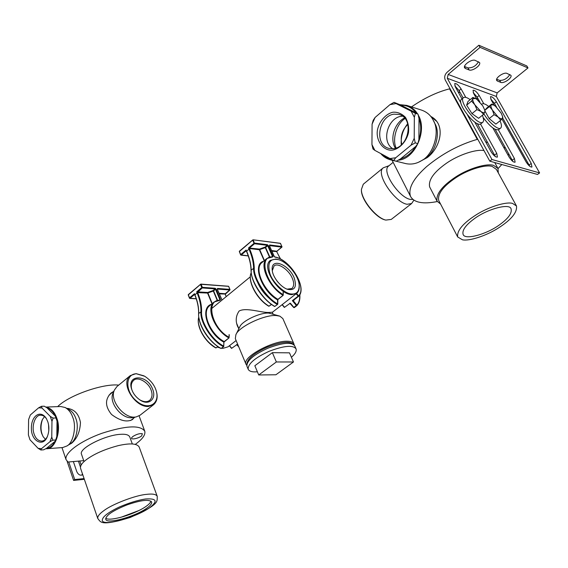 <?xml version="1.0" encoding="UTF-8"?>
<svg xmlns="http://www.w3.org/2000/svg" width="568" height="568" viewBox="0 0 568 568"><rect width="100%" height="100%" fill="white"/><g stroke="black" fill="none" stroke-linecap="round" stroke-linejoin="round"><path stroke-width="0.85" d="M236.118 340.53L228.08 346.792L222.933 348.369L221.648 348.276M220.072 347.985L217.352 347.069M278.27 259.562L275.799 259.029L270.311 260.385C260.826 267.13 278.689 294.295 291.675 294.65L296.638 293.358C298.576 291.782 299.428 289.254 299.194 285.775M238.858 328.744L237.559 326.316C235.351 320.828 235.883 315.716 239.156 310.994C246.249 307.203 261.117 312.748 268.856 312.478L272.441 312.222L296.638 293.358M291.81 294.011C285.001 294.16 272.739 282.644 269.921 273.677C267.081 262.594 270.027 257.936 278.76 259.704C288.139 262.487 299.002 276.467 299.166 285.264C299.237 291.356 296.787 294.274 291.81 294.011M294.004 277.404C288.438 264.219 270.595 257.205 272.249 270.24C272.548 276.715 280.464 287.032 287.479 289.311C294.977 290.766 297.149 286.797 294.004 277.404M272.299 270.673L274.003 266.058C277.503 262.096 288.757 269.651 292.2 278.057C294.245 282.701 294.153 286.187 291.931 288.516L287.06 289.162M278.263 282.552L276.808 280.727M246.86 364.145C247.25 358.855 253.974 353.211 267.031 347.218C281.011 341.858 289.744 340.892 293.23 344.322C289.744 340.892 281.011 341.858 267.031 347.218C253.974 353.211 247.25 358.855 246.86 364.145M294.167 345.032L293.968 343.938C293.088 342.184 290.937 341.283 287.514 341.233C273.016 340.473 241.925 357.166 245.994 364.209L246.732 365.309M293.968 343.938L282.85 318.57L279.889 316.163L276.311 315.552C264.752 314.402 238.588 326.756 235.869 334.758L235.329 338.649L245.994 364.209M279.477 316.035L268.856 313.096C260.478 312.258 241.776 321.083 239.753 326.934L235.869 334.758M236.977 344.577L231.694 348.291L229.515 345.678M219.291 293.883L225.169 294.054M225.276 293.748L219.028 293.258M229.089 334.587L229.053 337.875L223.856 341.844L223.735 346.075C212.46 340.658 200.341 321.68 201.59 311.512C201.711 305.612 200.412 299.315 197.685 292.626L207.561 293.067L211.999 303.795M212.24 303.596L207.682 292.463L196.684 291.831L197.579 292.371L202.229 287.933L201.768 287.536L196.684 291.831L197.096 292.839L194.93 294.955M194.845 294.749L194.483 293.699L194.668 294.579M198.715 313.763L198.722 313.401C198.857 307.558 197.579 301.324 194.888 294.7L194.483 293.699L189.464 297.944L188.271 294.636L200.866 284.099L200.525 284.518L201.768 287.536L202.357 287.323L201.107 284.312L228.286 286.315M229.436 345.734L231.694 348.291M220.206 300.202L214.193 301.984C205.524 308.175 214.881 330.278 228.762 337.853L229.06 337.293C211.594 328.034 205.14 299.485 220.206 300.202L220.455 299.485L216.103 289.069L215.52 289.282L215.187 288.281L202.357 287.323L202.229 287.933L215.066 288.885L213.142 290.489L213.603 290.887L213.142 290.489L207.682 292.463L207.561 293.067L213.319 291.043L217.217 300.394M290.191 303.234L284.532 307.302L282.268 304.562M271.944 251.212L276.737 251.589M276.843 251.233L271.646 250.538M298.498 296.425L293.422 300.365L292.35 300.649L293.415 300.948L294.472 299.549M264.425 260.527L259.469 249.082L248.514 247.989L249.459 248.55L259.342 249.721L264.191 260.719M246.484 251.134L246.114 250.019L246.327 250.985M283.141 291.959L283.212 295.303L277.511 299.868L277.645 303.88C266.278 297.909 253.463 278.192 254.258 268.011C254.116 262.068 252.561 255.671 249.572 248.805L249.593 247.904L254.528 243.736L253.3 240.001L252.689 240.221L254.045 243.31L248.514 247.989L248.969 249.025L246.576 251.34M251.17 270.503L251.162 270.063C251.042 264.184 249.508 257.844 246.562 251.049L246.114 250.019L240.654 254.641L239.334 251.255L253.051 239.795L280.116 243.367M282.154 304.654L284.532 307.302M272.832 256.906L266.946 258.447C258.674 264.262 268.898 286.982 282.928 295.268L283.233 294.685C265.59 284.54 257.95 255.458 272.832 256.906L273.045 256.204L268.288 245.518L267.216 245.312L267.351 244.68L254.656 243.097L254.528 243.736L267.216 245.312L265.128 247.059L265.597 247.478L265.128 247.059L259.469 249.082L259.342 249.721L265.299 247.641L269.488 257.091M299.705 294.82C299.932 299.528 298.974 302.95 296.837 305.087L296.858 305.648L296.347 305.499L292.35 300.649L298.541 295.807L296.567 293.415M277.645 303.88L277.333 304.462L277.645 303.88M276.36 361.965L293.464 361.986L275.913 374.766L258.724 374.979L276.36 361.965L272.363 352.657L289.481 352.842L293.464 361.986M272.363 352.657L254.847 365.749L258.724 374.979M257.382 371.791L255.209 371.898C251.454 371.976 249.111 371.081 248.166 369.207C247.96 363.754 254.954 357.783 269.154 351.287C284.234 345.6 293.209 344.826 296.084 348.958C296.716 351.251 295.154 354.027 291.412 357.279M248.166 369.207L246.902 366.19C246.682 360.701 253.662 354.716 267.84 348.227C282.907 342.547 291.881 341.794 294.771 345.962L296.084 348.958M407.661 123.788C402.776 129.937 400.646 137.009 401.271 145.003M430.743 116.397C446.242 124.165 440.846 147.453 427.25 157.613L418.552 162.228M477.951 139.579L477.269 139.366L449.551 88.842L450.246 89.091M458.12 91.909L460.201 92.655M476.438 98.47L478.277 99.13M505.513 147.928L503.702 147.382M487.742 142.54L485.697 141.922M508.786 153.8L508.111 155.291M501.821 164.514L498.044 168.597M437.261 201.555C422.933 204.338 414.022 202.62 410.522 196.4C407.938 188.469 413.298 178.537 426.618 166.609C442.216 153.708 459.1 144.634 477.269 139.366M483.986 150.57C476.318 148.937 458.383 154.865 446.462 163.236C433.853 172.111 428.236 179.992 429.628 186.879L437.076 201.214L440.612 204.118M500.067 224.424C486.797 234.414 464.368 240.484 463.076 234.264C462.068 230.288 465.568 225.29 473.563 219.291C486.74 209.038 510.043 202.776 511.086 208.974C512.087 213.177 508.41 218.325 500.067 224.424M498.306 172.899L497.98 168.476L493.656 165.416C487.188 163.052 468.834 168.249 455.678 176.968C442.025 186.07 435.826 194.157 437.076 201.214M516.49 205.992L496.375 169.385L492.257 166.481C486.116 164.251 468.742 169.186 456.296 177.436C443.367 186.055 437.495 193.709 438.681 200.405L457.694 236.97L462.459 239.802C468.969 241.301 486.016 235.947 498.207 228.13C511.257 219.788 517.349 212.411 516.49 205.992L512.499 203.394C506.471 201.491 488.934 206.674 476.183 214.825C462.941 223.338 456.779 230.722 457.694 236.97M449.551 88.842C437.104 92.016 424.424 98.037 411.502 106.905M412.957 199.446L410.337 199.404C399.205 197.671 381.121 171.153 388.54 166.104L393.148 162.32M361.433 189.464L361.433 189.953C360.772 199.261 375.746 217.984 385.281 219.958L385.828 220.086C376.087 218.069 360.758 198.906 361.433 189.385L363.279 184.231L383.237 167.83L389.059 165.671M413.923 200.149L411.594 203.557L391.238 219.425L385.828 220.086M411.594 203.557L407.079 204.281C394.852 202.471 375.043 173.41 383.237 167.83M414.221 138.322L414.342 117.257L415.414 113.316L396.038 103.575L394.057 102.346L400.76 105.066C407.185 105.229 412.247 107.828 415.932 112.854L418.012 114.125L419.021 118.691C421.314 124.939 421.271 131.918 418.9 139.636L417.842 143.59L415.733 146.445C411.729 152.884 406.624 157.052 400.426 158.955L396.322 161.198L393.695 160.552L395.704 157.776L411.047 145.174L415.243 142.873L414.221 138.322L411.047 145.174M391.38 159.459L386.19 157.577L381.866 154.29M380.894 153.743C383.528 156.867 386.893 158.933 390.976 159.956L393.205 160.325M398.289 160.155C414.81 159.31 427.647 130.732 418.382 115.361L418.254 115.119M417.466 113.785C414.952 109.738 411.374 106.94 406.731 105.385L399.893 104.668M390.976 159.956L405.893 163.634C411.317 164.692 416.45 163.747 421.293 160.794C433.214 155.227 440.59 131.833 433.242 120.238L433.079 119.933C430.622 115.197 426.767 111.917 421.513 110.093L406.731 105.385M407.838 124.463C402.137 129.894 400.12 136.59 401.789 144.535M404.984 118.478L403.82 119.401C396.35 124.903 392.183 139.529 396.102 148.056M436.366 121.069L431.041 116.774M421.293 160.794L424.282 159.004C434.769 154.091 441.237 133.594 434.783 123.405L433.242 120.238M141.624 435.933L142.376 433.711C139.714 433.292 136.519 434.229 132.798 436.536L131.719 437.665C130.235 440.15 138.294 438.567 141.624 435.933M68.835 408.584L67.961 408.442M68.373 445.007L71.603 443.267C77.106 438.553 80.052 431.63 80.45 422.514C78.824 413.752 74.252 409.031 66.733 408.349M83.716 460.662L67.975 462.025L66.016 459.54C64.354 452.866 80.578 440.903 101.885 433.306C126.053 425.546 140.346 424.85 144.769 431.211C145.621 434.804 142.476 439.178 135.326 444.339M84.036 461.599L81.522 454.301C78.185 448.564 105.357 434.953 120.558 434.314C125.684 433.959 128.751 434.832 129.767 436.941L132.323 443.949M113.415 391.565L111.023 393.042C104.874 399.325 105.044 406.468 111.541 414.47C119.933 420.781 126.912 422.478 132.486 419.546L133.75 418.084M57.645 406.631C68.884 395.221 103.447 383.279 118.698 385.118M113.905 391.579L113.075 393.113C108.367 402.137 121.445 418.722 131.563 417.728L136.1 416.955L140.026 415.243L153.651 404.629C157.095 401.441 157.996 396.975 156.356 391.217M136.455 373.787L144.733 376.279C150.484 380.091 154.276 384.806 156.108 390.422C160.446 403.592 148.433 411.289 136.59 401.058C124.584 391.409 125.35 373.659 136.455 373.787M144.016 375.874L136.079 373.63L130.292 375.597C119.834 383.286 135.099 407.568 148.39 406.447L153.651 404.629M152.742 389.485C147.247 373.616 125.429 374.163 132.053 390.28C133.473 393.951 136.008 397.103 139.671 399.744C148.546 406.29 156.704 399.027 152.742 389.485M130.292 375.597L116.937 386.567L114.409 390.031C109.241 399.922 123.647 418.204 134.751 417.111L136.1 416.955M131.918 389.939C130.661 385.899 131.215 382.733 133.572 380.432C137.641 376.115 148.482 382.228 151.109 390.095C152.7 394.419 152.21 397.856 149.632 400.397C147.147 402.243 143.931 402.094 139.969 399.943M47.045 407.838L55.359 416.195L55.941 417.956L53.129 418.091L50.303 416.422L41.996 408.03L41.457 406.305L44.261 406.205L47.045 407.838C51.333 409.421 54.414 412.993 56.289 418.545C58.625 425.666 58.376 432.922 55.543 440.321L56.821 436.756L55.664 440.008L52.852 440.193L51.766 437.083L49.984 441.698L52.852 440.193M55.664 440.008L55.039 441.357C52.803 445.546 49.963 447.868 46.526 448.322L43.7 449.799L40.889 450.005L41.471 448.692L38.106 448.337L40.889 450.005M45.717 448.755L46.704 448.734C55.231 449.373 61.635 430.572 56.857 418.339C54.599 411.821 50.942 408.087 45.88 407.135M46.704 448.734L62.693 447.556L67.01 445.937C73.279 442.749 76.708 426.767 72.846 417.572C71.27 412.929 68.714 409.571 65.164 407.505L60.733 406.51L45.788 407.079M67.01 445.937L70.688 443.416C76.218 440.598 79.236 426.554 75.828 418.474C74.443 414.391 72.186 411.438 69.055 409.606L65.164 407.505M146.65 508.282C134.999 516.624 106.401 524.733 105.726 519.152C105.953 515.254 113.082 510.49 127.104 504.86C141.12 500.046 149.306 499.109 151.677 502.055C151.89 503.773 150.215 505.847 146.65 508.282M105.747 518.165C109.333 521.964 135.447 514.047 145.983 506.429C148.78 504.519 150.449 502.765 150.989 501.175M157.251 496.354C156.186 494.259 152.572 493.599 146.402 494.38C135.589 495.218 111.811 504.327 103.717 510.76C99.457 513.791 97.469 516.355 97.753 518.449C100.87 522.162 100.337 526.564 130.193 517.462C160.716 504.093 156.839 501.217 157.251 496.354L139.153 446.973C136.973 443.445 130.051 442.983 118.385 445.603C104.761 449.21 94.004 453.96 86.109 459.846C81.991 463.005 80.131 465.788 80.528 468.195L97.824 518.648M502.566 116.454L501.175 113.153L495.608 106.372L493.478 104.917L491.221 104.81C490.596 105.712 491 107.48 492.42 110.107L498.065 116.972C500.223 118.712 501.679 119.209 502.424 118.463L502.566 116.454L502.836 117.668L500.777 120.238L498.065 116.972L494.089 114.672L492.42 110.107L489.531 106.55L491.675 104.079L486.826 107.977L484.809 110.284M484.98 111.058L489.183 118.584L495.864 124.115L500.777 120.238M491.675 104.079L493.478 104.917M489.183 118.584L494.089 114.672M484.823 110.327L489.531 106.55M481.841 104.086L481.841 104.086C483.276 103.191 485.569 103.979 488.707 106.464M500.01 120.842C501.636 124.392 501.871 126.792 500.706 128.034C498.534 130.597 488.814 122.511 483.893 113.834M500.706 128.034L498.747 129.568C495.346 130.775 490.248 126.863 483.439 117.824M497.433 81.068L496.716 80.478C495.09 77.894 503.915 71.937 506.876 73.357L510.916 75.303C512.514 77.88 503.773 83.773 500.82 82.403L497.433 81.068L496.581 79.584M496.666 79.208L499.677 80.393C503.887 80.514 507.267 78.569 509.808 74.557M465.44 68.501L464.61 67.805C462.87 64.986 471.887 58.831 475.096 60.364L479.555 62.53C481.259 65.348 472.335 71.426 469.14 69.956L465.44 68.501L464.468 66.761M464.517 66.506L467.968 67.869C472.477 68.039 475.977 65.995 478.469 61.742M495.339 156.576L477.219 123.49M480.5 123.987L496.766 153.388L497.419 157.073C495.729 157.379 493.627 155.596 491.107 151.734L474.72 122.013M463.14 97.98L459.072 90.617L454.819 85.782M461.99 98.924L455.316 86.826L454.719 83.574C456.431 83.283 458.553 85.065 461.102 88.927L465.774 97.369M512.996 161.582L495.097 129.27M498.356 129.795L514.43 158.543L515.112 162.171C513.515 162.441 511.491 160.708 509.049 156.974L492.854 127.921M479.995 102.204L477.17 97.135L473.194 92.541M476.95 99.393L473.662 93.493L473.037 90.276C474.656 90.021 476.701 91.76 479.172 95.495L483.801 103.774M529.809 166.332L502.708 118.066M494.245 105.357L491.142 99.847L490.489 96.674C492.03 96.439 493.997 98.136 496.396 101.757L531.243 163.449L531.953 167.02C530.441 167.262 528.489 165.572 526.117 161.951L501.942 119.024M496.652 107.317L494.416 103.348L490.709 98.981M527.999 67.94L526.827 65.938L478.852 45.234L480.066 47.357L527.999 67.94L497.17 92.882L496.325 96.461L539.6 172.921L537.513 174.447L489.808 161.17L445.255 79.996C444.133 77.241 444.716 74.692 447.009 72.342L478.852 45.234M467.492 115.006L491.966 159.516L539.6 172.921M491.966 159.516L489.808 161.17M480.066 47.357L448.166 74.443L447.286 78.277L460.967 103.149M82.736 474.649L82.573 474.784C80.322 475.799 78.412 474.812 76.858 471.823L73.357 461.557M81.948 475.125L82.41 473.691M79.783 461.003L81.16 465.014M80.443 467.017L78.419 461.124M68.749 461.954L74.72 479.555L73.599 480.414L67.138 461.358M84.092 478.597L74.72 479.555M84.341 479.314L73.599 480.414M484.774 110.114L484.838 111.939L484.774 110.114L482.786 105.868L476.836 99.308L475.522 98.498L472.867 98.747C472.512 100.032 473.187 102.062 474.876 104.832L480.904 111.463L476.942 109.596L474.876 104.832L471.575 101.097L472.867 98.747L472.91 97.433L467.996 101.459L466.626 105.137L471.965 113.621L478.618 118.307L483.588 114.324L480.904 111.463C483.041 112.911 484.355 113.075 484.838 111.939L483.588 114.324M472.91 97.433L475.324 98.399M466.626 105.137L471.575 101.097M471.965 113.621L476.942 109.596M482.509 115.19L483.758 120.146L482.963 122.134C477.908 126.82 457.993 100.763 463.495 97.682C464.823 96.752 467.045 97.412 470.176 99.67M482.963 122.134L480.982 123.717C475.899 128.418 456.012 102.403 461.535 99.301L463.495 97.682M393.667 148.653L389.257 148.454C373.694 145.138 378.551 116.199 393.88 114.168L399.048 114.438C414.427 118.307 408.733 147.19 393.667 148.653M392.701 150.073C399.538 148.809 406.468 141.553 408.477 132.685C409.095 127.239 408.087 122.127 405.46 117.356C401.725 113.614 397.557 111.903 392.935 112.216C386.126 113.685 379.431 120.963 377.521 129.625C375.427 140.232 383.265 151.443 392.701 150.073M402.57 116.163L400.98 116.319C387.795 118.101 380.936 141.631 392.808 148.745M411.246 111.385L414.342 117.257M394.057 102.346L389.953 104.647L396.038 103.575M389.953 104.647L375.079 117.477L373.176 120.352L372.083 124.179L375.079 117.477M372.083 124.179L371.948 144.599L372.984 149.008L374.866 150.378L371.948 144.599M374.866 150.378L393.695 160.552M395.704 157.776L389.612 158.607M404.508 117.924C393.993 123.568 389.683 139.21 395.399 148.276M415.733 146.445L400.426 158.955M417.842 143.59L415.243 142.873M415.414 113.316L418.012 114.125M400.76 105.066L415.932 112.854M419.021 118.691L418.9 139.636M47.435 436.423C45.98 439.305 44.091 440.867 41.776 441.109C38.241 440.96 35.677 438.588 34.101 434.009C31.226 426.334 35.166 414.739 40.584 415.208C42.99 415.165 45.042 416.507 46.739 419.227L46.285 418.41C40.356 409.095 30.686 416.223 31.403 429.266C31.659 441.208 43.026 447.13 47.151 437.069C49.21 431.9 49.423 426.774 47.783 421.697L46.285 418.41M44.503 416.592L42.401 419.546C40.449 424.204 40.214 428.875 41.698 433.547L43.196 436.771L45.426 439.298M41.457 406.305L38.631 407.817L41.996 408.03M38.631 407.817L30.31 414.995L28.599 419.546L28.4 434.939L29.983 439.767L38.106 448.337M41.471 448.692L49.984 441.698M51.766 437.083L51.965 421.328L53.129 418.091M50.303 416.422L51.965 421.328M43.203 436.785C40.527 431.588 40.292 425.773 42.508 419.333M48.55 424.729L48.791 430.736M55.941 417.956L57.02 421.073L56.821 436.756M55.039 441.357L46.526 448.322M57.02 421.073L55.359 416.195M217.771 346.494L216.38 347.722M217.942 346.608L216.025 347.872C205.19 342.121 195.91 325.698 198.807 317.164M237.076 344.669L238.624 346.537M225.269 294.203L225.432 294.6L225.326 293.699L229.99 289.68M226.291 296.553L225.389 294.721M225.311 294.536L226.22 296.61M211.395 304.292C199.46 307.785 207.824 333.679 223.778 342.099M224.076 341.538C210.146 334.034 201.001 311.974 209.62 305.754L214.193 301.984L219.908 299.989M197.685 292.626L197.096 292.839C199.794 299.471 201.086 305.705 200.958 311.548C199.68 321.871 211.992 341.148 223.437 346.636L221.144 348.425C209.706 342.958 197.423 323.717 198.722 313.401L201.59 311.512M194.576 294.494L189.925 298.335L189.364 298.129L196.216 298.732M199.198 318.847C200.653 329.44 211.594 343.683 220.874 348.312M228.797 286.641L228.478 286.251L200.866 284.099L188.242 294.948L189.414 297.987M196.244 298.811L189.748 298.406L188.271 294.636L200.49 284.334M225.262 294.196L229.955 289.95L228.712 286.45L229.997 289.616M217.296 289.353L217.501 288.452L229.955 289.389L229.834 289.978L217.296 289.069M216.103 289.069L215.187 288.281M217.21 289.155L221.967 300.103M198.786 317.022C195.896 325.961 204.75 341.993 215.819 347.928L215.755 347.758C206.766 342.021 201.107 334.325 198.786 324.647M219.88 299.989L220.455 299.485M217.53 300.309L213.603 290.887L215.52 289.282L219.873 299.698L219.496 300.01M217.501 288.452L217.31 289.119M238.489 346.21L237.154 344.613M274.401 302.311C264.191 295.232 257.922 286.357 255.572 275.693M271.39 304.334L269.047 306.188L271.483 304.405M271.561 304.462L269.047 306.188C257.219 299.343 247.186 280.862 251.212 272.732M290.34 303.369L293.684 307.529L294.323 307.6L296.787 305.705M280.67 243.679L281.927 247.101L276.964 251.191L277.006 252.1L276.786 251.787L276.914 251.162L281.962 246.881M280.578 259.093L276.978 252.22M290.454 303.276L293.869 307.409L296.347 305.499L296.837 305.087L293.415 300.948M276.893 252.036L280.464 259.036M277.511 299.868L277.518 299.876C261.386 290.653 251.993 264.148 263.616 261.195M277.816 299.286C263.737 291.086 253.733 268.408 261.969 262.551L266.946 258.447L272.534 256.7M249.572 248.805L248.969 249.025C251.922 255.827 253.463 262.167 253.598 268.046C252.788 278.391 265.796 298.406 277.333 304.462L274.841 306.415L277.447 304.512M251.212 270.524C250.389 280.713 263.161 300.38 274.521 306.322L274.592 306.479C262.217 299.279 250.928 281.906 251.049 270.276C250.928 264.418 249.395 258.078 246.448 251.269L245.994 250.949L241.13 255.06L240.541 254.854L248.251 255.849M281.984 246.732L280.358 243.296L253.051 239.795L239.327 251.567L240.576 254.72M248.287 255.948L240.917 255.131L239.334 251.255L252.646 240.03M269.473 245.845L269.644 244.964L281.941 246.498L281.813 247.123L269.459 245.596M296.034 293.77L298.512 296.418L293.422 300.365M277.901 299.364L283.041 295.325M274.656 256.977L274.813 256.956C290.014 259.207 307.757 287.962 298.562 296.368L298.541 295.807C307.423 287.848 289.95 259.313 275.033 257.155L274.23 256.502M268.288 245.518L267.351 244.68M269.388 245.653L274.138 256.324M269.388 245.624L274.252 256.388L275.033 257.155M251.205 272.654C247.13 280.997 256.779 299.322 268.806 306.244L268.735 306.088C260.002 301.225 250.914 287.777 250.58 279.57M272.47 256.693L273.045 256.204M269.821 256.992L265.597 247.478L267.691 245.731L272.441 256.416L272.107 256.693M269.644 244.964L269.466 245.632M294.281 307.622L293.748 307.494M277.837 299.528L277.802 304.114L274.841 306.415C263.303 300.387 250.325 280.4 251.162 270.063L254.258 268.011M139.004 510.497L120.892 517.306M149.363 507.913C136.022 517.235 105.151 526.245 102.332 520.906C101.686 517.391 107.352 512.755 119.33 507.011C129.376 502.758 138.088 500.089 145.486 498.995C156.796 498.221 158.082 501.196 149.363 507.913M500.82 82.403L499.677 80.393M469.14 69.956L467.968 67.869M496.766 153.388L494.629 155.028M461.102 88.927L459.072 90.617M514.43 158.543L512.322 160.133M479.172 95.495L477.17 97.135M531.243 163.449L529.163 164.997M496.396 101.757L494.416 103.348M447.286 78.277L496.325 96.461M448.166 74.443L497.17 92.882M250.332 276.801L211.608 308.616M273.101 314.054L272.328 312.286M238.879 328.687L236.735 323.582M238.73 346.792L236.579 344.57M194.625 294.487L194.788 294.884C197.486 301.523 198.764 307.749 198.623 313.571C197.991 325.137 208.683 341.886 220.938 348.482L223.721 346.65L223.955 342.085L229.053 337.875L229.252 334.822M231.545 348.397L229.373 345.784M222.038 300.046L217.253 289.091M299.812 294.614C300.231 299.364 299.244 303.042 296.858 305.648L294.323 307.6L293.684 307.529L289.808 303.255M277.844 299.521L283.212 295.303L283.297 292.193M284.355 307.423L282.097 304.696M497.98 168.476L494.714 162.54M410.522 196.4L392.083 160.233M361.433 189.953L361.433 189.385M61.976 447.612L66.016 459.54M139.089 415.882L144.769 431.211M113.934 391.139L109.02 395.165M134.9 417.189L130.633 420.519M114.409 390.031L113.075 393.113M462.203 111.91L462.593 111.591M47.535 436.217L47.151 437.069"/></g></svg>
